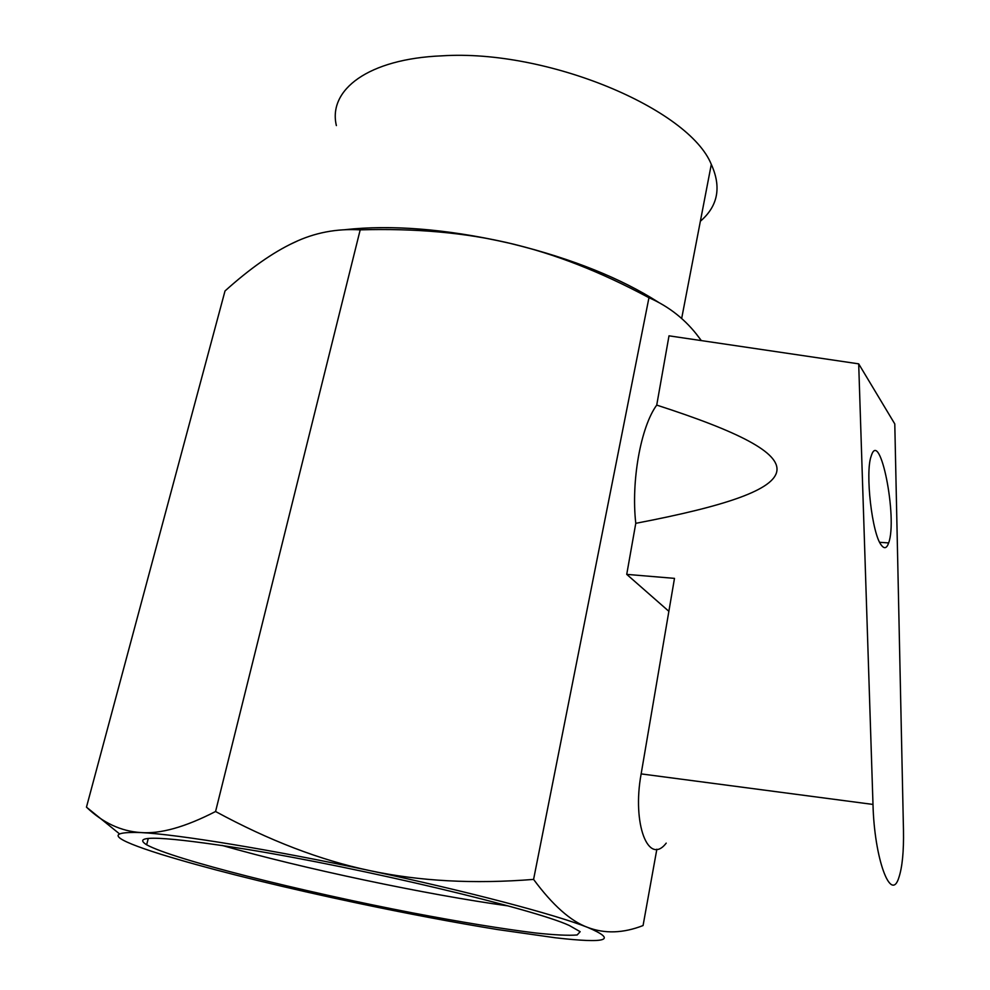 <?xml version="1.0" encoding="UTF-8"?>
<svg xmlns="http://www.w3.org/2000/svg" width="990" height="990" viewBox="0 0 990 990"><rect width="100%" height="100%" fill="white"/><g stroke="black" fill="none" stroke-linecap="round" stroke-linejoin="round"><path stroke-width="1.49" d="M858.689 363.85L894.787 423.93L903.474 830.313C903.845 851.363 902.311 867.091 898.895 877.487C890.988 903.66 874.294 858.751 872.994 804.437L858.689 363.85L669.005 335.82L656.729 405.096C640.815 426.752 630.989 481.029 635.778 523.326L626.732 574.373L668.869 611.313M635.778 523.326C819.126 488.28 821.663 458.407 656.729 405.096M626.732 574.373L674.487 578.37L641.149 773.895C631.905 823.878 648.438 866.324 666.208 843.134M881.409 545.243C884.367 549.116 886.78 548.349 888.649 542.928C897.88 518.314 879.9 427.061 871.2 456.081C864.951 472.366 872.054 534.303 881.409 545.243M336.377 125.582C327.826 89.818 368.169 58.831 441.936 55.836C547.383 48.993 689.065 108.912 711.303 164.389C721.623 187.172 717.973 206.118 700.363 221.24M290.478 244.221L297.161 241.115M344.792 229.705C391.124 224.631 444.807 228.851 505.841 242.34L513.996 244.27C572.938 259.046 621.138 278.413 658.61 302.371M696.898 334.793L701.019 340.189M295.577 241.795L291.753 243.59M700.289 339.186L697.839 335.969M513.996 244.27L509.924 243.317C570.401 258.081 619.864 277.72 658.338 302.235M345.164 229.68C392.671 224.582 447.579 229.123 509.924 243.317L505.841 242.352M656.853 849.222L643.067 925.551C623.23 933.285 604.779 933.904 587.689 927.407C570.723 921.232 552.692 905.231 533.585 879.405C473.901 884.144 419.327 881.224 369.889 870.631C320.451 860.248 269.008 840.535 215.572 811.503C185.328 827.058 160.405 834.075 140.79 832.553C120.928 831.266 102.811 822.801 86.464 807.147L225.015 290.961C249.888 268.599 272.77 252.512 293.659 242.699C314.399 232.712 336.575 228.43 360.199 229.853C415.689 228.232 465.597 232.712 509.924 243.317C554.326 253.675 600.67 271.817 648.957 297.718C669.228 306.591 685.934 319.869 699.064 337.578L701.304 340.585M215.572 811.503L360.199 229.853M533.585 879.405L648.957 297.718M369.889 870.631C467.763 891.371 555.699 914.649 587.689 927.407C617.785 940.228 606.994 943.68 555.291 937.765L497.425 929.536C454.311 922.519 407.472 913.683 356.895 903.004L330.945 897.423C261.682 882.214 205.066 867.846 161.123 854.345C111.61 838.753 104.829 831.489 140.79 832.553C178.373 834.471 272.139 849.766 369.889 870.631M246.98 849.358C163.956 836.253 130.519 834.731 146.644 844.792C173.411 859.493 300.997 891.421 412.434 912.867C460.783 922.074 501.707 928.756 535.194 932.939C554.796 935.03 568.792 935.699 577.17 934.956L580.165 931.689L569.287 925.477C534.81 909.34 363.107 868.218 246.98 849.358M86.464 807.147L119.035 833.481M221.871 845.373C301.851 868.341 426.938 894.75 507.957 905.887M641.149 773.895L872.994 804.437M888.649 542.928L879.665 542.297M681.652 318.532L711.303 164.389M148.277 838.431L146.644 844.792"/></g></svg>
